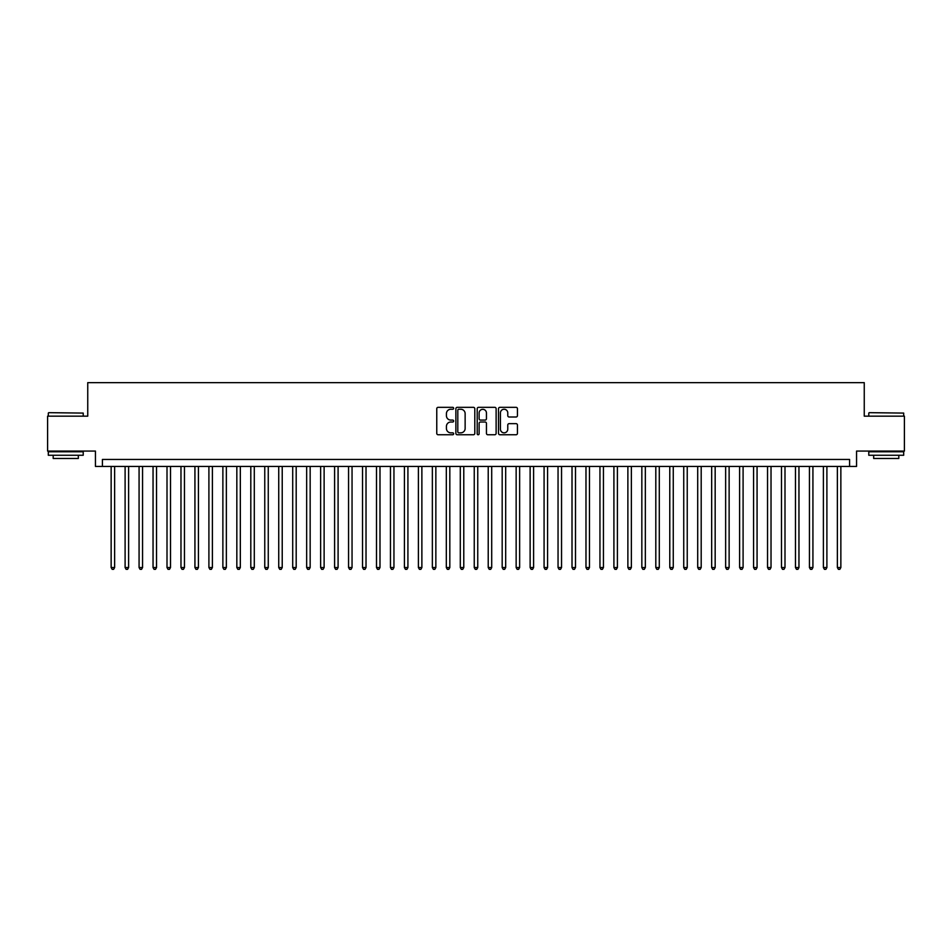 <?xml version="1.0" encoding="UTF-8"?>
<svg xmlns="http://www.w3.org/2000/svg" width="952" height="952" viewBox="0 0 952 952"><rect width="100%" height="100%" fill="white"/><g stroke="black" fill="none" stroke-linecap="round" stroke-linejoin="round"><path stroke-width="1.43" d="M453.652 408.301A0.964 0.964 0 0 0 452.7 407.337L438.134 407.337A1.368 1.368 0 0 0 436.766 408.705L436.766 433.386A1.368 1.368 0 0 0 438.134 434.755L452.7 434.755A0.964 0.964 0 0 0 453.652 433.791A0.964 0.964 0 0 0 452.7 432.839L450.808 432.839A4.391 4.391 0 0 1 446.428 428.448L446.428 426.389A4.391 4.391 0 0 1 450.808 422.01L452.7 422.01A0.964 0.964 0 0 0 453.652 421.046A0.964 0.964 0 0 0 452.7 420.082L450.808 420.082A4.391 4.391 0 0 1 446.428 415.703L446.428 413.644A4.391 4.391 0 0 1 450.808 409.253L452.7 409.253A0.964 0.964 0 0 0 453.652 408.301M516.067 417A1.368 1.368 0 0 0 517.436 415.631L517.436 408.705A1.368 1.368 0 0 0 516.067 407.337L499.883 407.337A1.368 1.368 0 0 0 498.515 408.705L498.515 433.386A1.368 1.368 0 0 0 499.883 434.755L516.067 434.755A1.368 1.368 0 0 0 517.436 433.386L517.436 425.02A1.368 1.368 0 0 0 516.067 423.652L509.142 423.652A1.368 1.368 0 0 0 507.773 425.02L507.773 429.162A3.665 3.665 0 0 1 504.108 432.839A3.665 3.665 0 0 1 500.431 429.162L500.431 412.918A3.665 3.665 0 0 1 504.108 409.253A3.665 3.665 0 0 1 507.773 412.918L507.773 415.631A1.368 1.368 0 0 0 509.142 417L516.067 417M849.589 466.432L856.562 466.432L856.562 451.07L904.4 451.07L904.4 416.155L864.249 416.155L864.249 382.644L87.751 382.644L87.751 416.155L47.6 416.155L47.6 451.07L95.438 451.07L95.438 466.432L849.589 466.432L849.589 459.447L102.411 459.447L102.411 466.432M474.798 408.705A1.368 1.368 0 0 0 473.43 407.337L457.257 407.337A1.368 1.368 0 0 0 455.877 408.705L455.877 433.386A1.368 1.368 0 0 0 457.257 434.755L473.43 434.755A1.368 1.368 0 0 0 474.798 433.386L474.798 408.705M478.57 407.337L494.742 407.337A1.368 1.368 0 0 1 496.123 408.705L496.123 433.386A1.368 1.368 0 0 1 494.742 434.755L487.829 434.755A1.368 1.368 0 0 1 486.448 433.386L486.448 423.378A1.368 1.368 0 0 0 485.08 422.01L480.486 422.01A1.368 1.368 0 0 0 479.118 423.378L479.118 433.791A0.964 0.964 0 0 1 478.154 434.755A0.964 0.964 0 0 1 477.202 433.791L477.202 408.705A1.368 1.368 0 0 1 478.57 407.337M458.757 409.253A0.964 0.964 0 0 0 457.805 410.217L457.805 431.875A0.964 0.964 0 0 0 458.757 432.839L460.744 432.839A4.391 4.391 0 0 0 465.135 428.448L465.135 413.644A4.391 4.391 0 0 0 460.744 409.253L458.757 409.253M486.448 412.99A3.665 3.665 0 0 0 482.783 409.324A3.665 3.665 0 0 0 479.118 412.99L479.118 418.713A1.368 1.368 0 0 0 480.486 420.082L485.08 420.082A1.368 1.368 0 0 0 486.448 418.713L486.448 412.99M111.146 466.432L111.146 567.547L114.633 567.547L114.633 466.432M114.633 567.547L113.585 569.356L112.193 569.356L111.146 567.547M48.719 412.668L83.217 413.085L48.719 412.668M65.759 455.258L48.302 455.258L48.302 451.772L83.217 451.772L83.217 455.258L65.759 455.258M78.326 455.258L78.326 458.471L53.181 458.471L53.181 455.258M869.212 412.668L903.698 413.085L869.212 412.668M886.241 455.258L868.783 455.258L868.783 451.772L903.698 451.772L903.698 455.258L886.241 455.258M898.819 455.258L898.819 458.471L873.674 458.471L873.674 455.258M125.105 466.432L125.105 567.547L128.603 567.547L128.603 466.432M128.603 567.547L127.556 569.356L126.152 569.356L125.105 567.547M139.075 466.432L139.075 567.547L142.562 567.547L142.562 466.432M142.562 567.547L141.515 569.356L140.123 569.356L139.075 567.547M153.046 466.432L153.046 567.547L156.533 567.547L156.533 466.432M156.533 567.547L155.485 569.356L154.093 569.356L153.046 567.547M167.005 466.432L167.005 567.547L170.503 567.547L170.503 466.432M170.503 567.547L169.456 569.356L168.052 569.356L167.005 567.547M180.975 466.432L180.975 567.547L184.462 567.547L184.462 466.432M184.462 567.547L183.415 569.356L182.022 569.356L180.975 567.547M194.934 466.432L194.934 567.547L198.433 567.547L198.433 466.432M198.433 567.547L197.385 569.356L195.981 569.356L194.934 567.547M208.905 466.432L208.905 567.547L212.391 567.547L212.391 466.432M212.391 567.547L211.344 569.356L209.952 569.356L208.905 567.547M222.875 466.432L222.875 567.547L226.362 567.547L226.362 466.432M226.362 567.547L225.315 569.356L223.922 569.356L222.875 567.547M236.834 466.432L236.834 567.547L240.332 567.547L240.332 466.432M240.332 567.547L239.285 569.356L237.881 569.356L236.834 567.547M250.804 466.432L250.804 567.547L254.291 567.547L254.291 466.432M254.291 567.547L253.244 569.356L251.852 569.356L250.804 567.547M264.763 466.432L264.763 567.547L268.262 567.547L268.262 466.432M268.262 567.547L267.214 569.356L265.81 569.356L264.763 567.547M278.734 466.432L278.734 567.547L282.22 567.547L282.22 466.432M282.22 567.547L281.173 569.356L279.781 569.356L278.734 567.547M292.704 466.432L292.704 567.547L296.191 567.547L296.191 466.432M296.191 567.547L295.144 569.356L293.751 569.356L292.704 567.547M306.663 466.432L306.663 567.547L310.162 567.547L310.162 466.432M310.162 567.547L309.114 569.356L307.71 569.356L306.663 567.547M320.634 466.432L320.634 567.547L324.12 567.547L324.12 466.432M324.12 567.547L323.073 569.356L321.681 569.356L320.634 567.547M334.592 466.432L334.592 567.547L338.091 567.547L338.091 466.432M338.091 567.547L337.044 569.356L335.639 569.356L334.592 567.547M348.563 466.432L348.563 567.547L352.05 567.547L352.05 466.432M352.05 567.547L351.002 569.356L349.61 569.356L348.563 567.547M362.533 466.432L362.533 567.547L366.02 567.547L366.02 466.432M366.02 567.547L364.973 569.356L363.581 569.356L362.533 567.547M376.492 466.432L376.492 567.547L379.991 567.547L379.991 466.432M379.991 567.547L378.944 569.356L377.539 569.356L376.492 567.547M390.463 466.432L390.463 567.547L393.95 567.547L393.95 466.432M393.95 567.547L392.902 569.356L391.51 569.356L390.463 567.547M404.422 466.432L404.422 567.547L407.92 567.547L407.92 466.432M407.92 567.547L406.873 569.356L405.469 569.356L404.422 567.547M418.392 466.432L418.392 567.547L421.879 567.547L421.879 466.432M421.879 567.547L420.832 569.356L419.439 569.356L418.392 567.547M432.363 466.432L432.363 567.547L435.849 567.547L435.849 466.432M435.849 567.547L434.802 569.356L433.41 569.356L432.363 567.547M446.321 466.432L446.321 567.547L449.82 567.547L449.82 466.432M449.82 567.547L448.761 569.356L447.369 569.356L446.321 567.547M460.292 466.432L460.292 567.547L463.779 567.547L463.779 466.432M463.779 567.547L462.731 569.356L461.339 569.356L460.292 567.547M474.251 466.432L474.251 567.547L477.749 567.547L477.749 466.432M477.749 567.547L476.702 569.356L475.298 569.356L474.251 567.547M488.221 466.432L488.221 567.547L491.708 567.547L491.708 466.432M491.708 567.547L490.661 569.356L489.268 569.356L488.221 567.547M502.18 466.432L502.18 567.547L505.679 567.547L505.679 466.432M505.679 567.547L504.631 569.356L503.239 569.356L502.18 567.547M516.151 466.432L516.151 567.547L519.637 567.547L519.637 466.432M519.637 567.547L518.59 569.356L517.198 569.356L516.151 567.547M530.121 466.432L530.121 567.547L533.608 567.547L533.608 466.432M533.608 567.547L532.561 569.356L531.168 569.356L530.121 567.547M544.08 466.432L544.08 567.547L547.578 567.547L547.578 466.432M547.578 567.547L546.531 569.356L545.127 569.356L544.08 567.547M558.05 466.432L558.05 567.547L561.537 567.547L561.537 466.432M561.537 567.547L560.49 569.356L559.098 569.356L558.05 567.547M572.009 466.432L572.009 567.547L575.508 567.547L575.508 466.432M575.508 567.547L574.461 569.356L573.056 569.356L572.009 567.547M585.98 466.432L585.98 567.547L589.466 567.547L589.466 466.432M589.466 567.547L588.419 569.356L587.027 569.356L585.98 567.547M599.95 466.432L599.95 567.547L603.437 567.547L603.437 466.432M603.437 567.547L602.39 569.356L600.998 569.356L599.95 567.547M613.909 466.432L613.909 567.547L617.408 567.547L617.408 466.432M617.408 567.547L616.361 569.356L614.956 569.356L613.909 567.547M627.88 466.432L627.88 567.547L631.366 567.547L631.366 466.432M631.366 567.547L630.319 569.356L628.927 569.356L627.88 567.547M641.838 466.432L641.838 567.547L645.337 567.547L645.337 466.432M645.337 567.547L644.29 569.356L642.886 569.356L641.838 567.547M655.809 466.432L655.809 567.547L659.296 567.547L659.296 466.432M659.296 567.547L658.248 569.356L656.856 569.356L655.809 567.547M669.78 466.432L669.78 567.547L673.266 567.547L673.266 466.432M673.266 567.547L672.219 569.356L670.827 569.356L669.78 567.547M683.738 466.432L683.738 567.547L687.237 567.547L687.237 466.432M687.237 567.547L686.19 569.356L684.786 569.356L683.738 567.547M697.709 466.432L697.709 567.547L701.196 567.547L701.196 466.432M701.196 567.547L700.148 569.356L698.756 569.356L697.709 567.547M711.668 466.432L711.668 567.547L715.166 567.547L715.166 466.432M715.166 567.547L714.119 569.356L712.715 569.356L711.668 567.547M725.638 466.432L725.638 567.547L729.125 567.547L729.125 466.432M729.125 567.547L728.078 569.356L726.685 569.356L725.638 567.547M739.609 466.432L739.609 567.547L743.096 567.547L743.096 466.432M743.096 567.547L742.048 569.356L740.656 569.356L739.609 567.547M753.567 466.432L753.567 567.547L757.066 567.547L757.066 466.432M757.066 567.547L756.019 569.356L754.615 569.356L753.567 567.547M767.538 466.432L767.538 567.547L771.025 567.547L771.025 466.432M771.025 567.547L769.978 569.356L768.585 569.356L767.538 567.547M781.497 466.432L781.497 567.547L784.995 567.547L784.995 466.432M784.995 567.547L783.948 569.356L782.544 569.356L781.497 567.547M795.467 466.432L795.467 567.547L798.954 567.547L798.954 466.432M798.954 567.547L797.907 569.356L796.515 569.356L795.467 567.547M809.438 466.432L809.438 567.547L812.925 567.547L812.925 466.432M812.925 567.547L811.877 569.356L810.485 569.356L809.438 567.547M823.397 466.432L823.397 567.547L826.895 567.547L826.895 466.432M826.895 567.547L825.848 569.356L824.444 569.356L823.397 567.547M837.367 466.432L837.367 567.547L840.854 567.547L840.854 466.432M840.854 567.547L839.807 569.356L838.414 569.356L837.367 567.547M48.302 416.155L48.302 413.085M56.263 451.772L56.263 451.07M75.256 451.772L75.256 451.07M83.217 416.155L83.217 413.085M868.783 416.155L868.783 413.085M876.744 451.772L876.744 451.07M895.737 451.772L895.737 451.07M903.698 416.155L903.698 413.085"/></g></svg>

